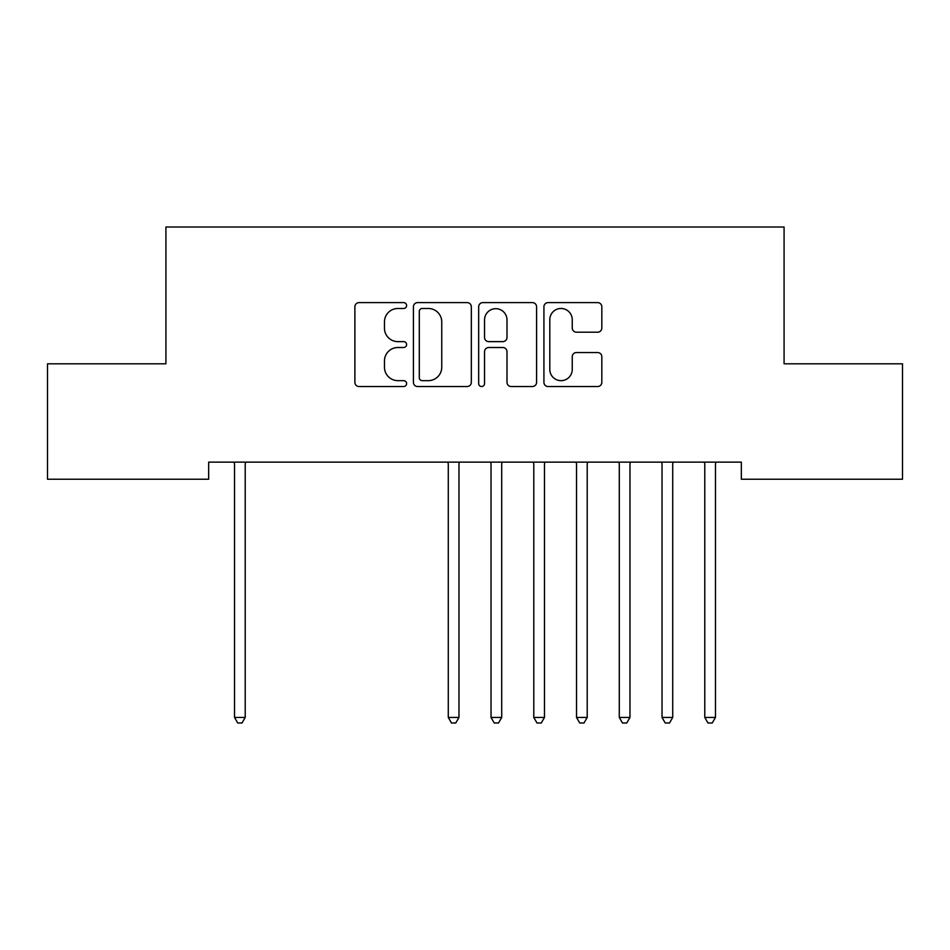 <?xml version="1.0" encoding="UTF-8"?>
<svg xmlns="http://www.w3.org/2000/svg" width="950" height="950" viewBox="0 0 950 950"><rect width="100%" height="100%" fill="white"/><g stroke="black" fill="none" stroke-linecap="round" stroke-linejoin="round"><path stroke-width="1.43" d="M406.6 305.544A2.933 2.933 0 0 0 403.667 302.611L359.076 302.611A4.192 4.192 0 0 0 354.884 306.803L354.884 382.339A4.192 4.192 0 0 0 359.076 386.531L403.667 386.531A2.933 2.933 0 0 0 406.6 383.598A2.933 2.933 0 0 0 403.667 380.653L397.896 380.653A13.431 13.431 0 0 1 384.465 367.234L384.465 360.941A13.431 13.431 0 0 1 397.896 347.51L403.667 347.51A2.933 2.933 0 0 0 406.6 344.565A2.933 2.933 0 0 0 403.667 341.632L397.896 341.632A13.431 13.431 0 0 1 384.465 328.201L384.465 321.907A13.431 13.431 0 0 1 397.896 308.477L403.667 308.477A2.933 2.933 0 0 0 406.6 305.544M597.633 332.191A4.192 4.192 0 0 0 601.825 327.999L601.825 306.803A4.192 4.192 0 0 0 597.633 302.611L548.114 302.611A4.192 4.192 0 0 0 543.923 306.803L543.923 382.339A4.192 4.192 0 0 0 548.114 386.531L597.633 386.531A4.192 4.192 0 0 0 601.825 382.339L601.825 356.737A4.192 4.192 0 0 0 597.633 352.545L576.448 352.545A4.192 4.192 0 0 0 572.244 356.737L572.244 369.431A11.222 11.222 0 0 1 561.023 380.653A11.222 11.222 0 0 1 549.801 369.431L549.801 319.711A11.222 11.222 0 0 1 561.023 308.477A11.222 11.222 0 0 1 572.244 319.711L572.244 327.999A4.192 4.192 0 0 0 576.448 332.191L597.633 332.191M741.332 462.128L208.667 462.128L208.667 479.228L47.5 479.228L47.5 363.803L165.917 363.803L165.917 227.002L784.082 227.002L784.082 363.803L902.5 363.803L902.5 479.228L741.332 479.228L741.332 462.128M471.331 306.803A4.192 4.192 0 0 0 467.127 302.611L417.62 302.611A4.192 4.192 0 0 0 413.416 306.803L413.416 382.339A4.192 4.192 0 0 0 417.62 386.531L467.127 386.531A4.192 4.192 0 0 0 471.331 382.339L471.331 306.803M482.873 302.611L532.38 302.611A4.192 4.192 0 0 1 536.584 306.803L536.584 382.339A4.192 4.192 0 0 1 532.38 386.531L511.195 386.531A4.192 4.192 0 0 1 506.991 382.339L506.991 351.702A4.192 4.192 0 0 0 502.799 347.51L488.739 347.51A4.192 4.192 0 0 0 484.548 351.702L484.548 383.598A2.933 2.933 0 0 1 481.614 386.531A2.933 2.933 0 0 1 478.669 383.598L478.669 306.803A4.192 4.192 0 0 1 482.873 302.611M422.228 308.477A2.933 2.933 0 0 0 419.294 311.422L419.294 377.72A2.933 2.933 0 0 0 422.228 380.653L428.319 380.653A13.431 13.431 0 0 0 441.75 367.234L441.75 321.907A13.431 13.431 0 0 0 428.319 308.477L422.228 308.477M506.991 319.912A11.222 11.222 0 0 0 495.769 308.691A11.222 11.222 0 0 0 484.548 319.912L484.548 337.44A4.192 4.192 0 0 0 488.739 341.632L502.799 341.632A4.192 4.192 0 0 0 506.991 337.44L506.991 319.912M233.973 462.128L234.223 462.757A4.275 4.275 -179.4 0 1 234.531 464.36L234.531 717.44L245.219 717.44L245.219 464.36A4.275 4.275 -179.4 0 1 245.527 462.757L245.777 462.128M245.219 717.44L242.013 722.998L237.737 722.998L234.531 717.44M447.723 462.128L447.973 462.757A4.275 4.275 -179.4 0 1 448.281 464.36L448.281 717.44L458.969 717.44L458.969 464.36A4.275 4.275 -179.4 0 1 459.277 462.757L459.527 462.128M458.969 717.44L455.762 722.998L451.488 722.998L448.281 717.44M490.473 462.128L490.723 462.757A4.275 4.275 -179.4 0 1 491.031 464.36L491.031 717.44L501.719 717.44L501.719 464.36A4.275 4.275 -179.4 0 1 502.027 462.757L502.277 462.128M501.719 717.44L498.512 722.998L494.238 722.998L491.031 717.44M533.223 462.128L533.472 462.757A4.275 4.275 -179.4 0 1 533.781 464.36L533.781 717.44L544.469 717.44L544.469 464.36A4.275 4.275 -179.4 0 1 544.778 462.757L545.027 462.128M544.469 717.44L541.263 722.998L536.987 722.998L533.781 717.44M575.973 462.128L576.222 462.757A4.275 4.275 -179.4 0 1 576.531 464.36L576.531 717.44L587.219 717.44L587.219 464.36A4.275 4.275 -179.4 0 1 587.528 462.757L587.777 462.128M587.219 717.44L584.013 722.998L579.737 722.998L576.531 717.44M618.723 462.128L618.972 462.757A4.275 4.275 -179.4 0 1 619.281 464.36L619.281 717.44L629.969 717.44L629.969 464.36A4.275 4.275 -179.4 0 1 630.278 462.757L630.527 462.128M629.969 717.44L626.762 722.998L622.488 722.998L619.281 717.44M661.473 462.128L661.722 462.757A4.275 4.275 -179.4 0 1 662.031 464.36L662.031 717.44L672.719 717.44L672.719 464.36A4.275 4.275 -179.4 0 1 673.028 462.757L673.277 462.128M672.719 717.44L669.512 722.998L665.238 722.998L662.031 717.44M704.223 462.128L704.472 462.757A4.275 4.275 -179.4 0 1 704.781 464.36L704.781 717.44L715.469 717.44L715.469 464.36A4.275 4.275 -179.4 0 1 715.778 462.757L716.027 462.128M715.469 717.44L712.262 722.998L707.988 722.998L704.781 717.44"/></g></svg>
